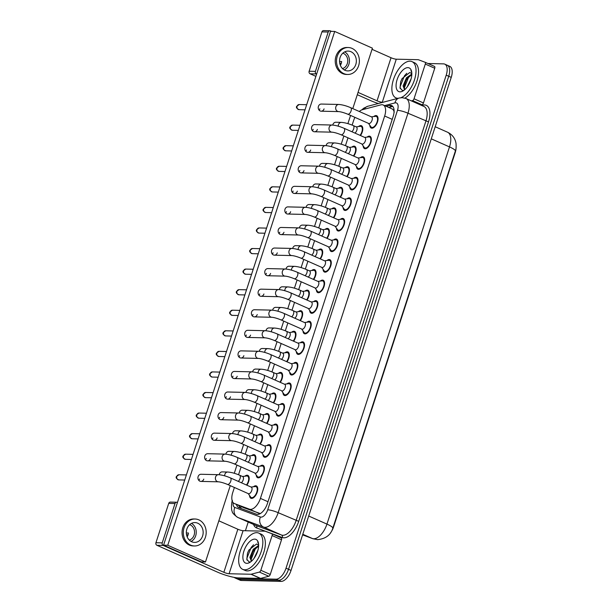 <?xml version="1.0" encoding="UTF-8"?>
<svg xmlns="http://www.w3.org/2000/svg" width="612" height="612" viewBox="0 0 612 612"><rect width="100%" height="100%" fill="white"/><g stroke="black" fill="none" stroke-linecap="round" stroke-linejoin="round"><path stroke-width="0.92" d="M358.471 126.562A6.74 3.358 113.9 0 1 360.751 125.582A6.74 3.358 113.9 0 1 361.424 125.728A6.74 3.358 113.9 0 1 360.468 135.543M351.785 147.125A6.74 3.358 113.9 0 1 354.065 146.146A6.74 3.358 113.9 0 1 354.746 146.299A6.74 3.358 113.9 0 1 353.782 156.106M345.107 167.696A6.74 3.358 113.9 0 1 347.379 166.716A6.74 3.358 113.9 0 1 348.06 166.862A6.74 3.358 113.9 0 1 347.103 176.677M338.421 188.259A6.74 3.358 113.9 0 1 340.7 187.287A6.74 3.358 113.9 0 1 341.381 187.433A6.74 3.358 113.9 0 1 340.417 197.248M331.742 208.83A6.74 3.358 113.9 0 1 334.014 207.85A6.74 3.358 113.9 0 1 334.695 207.996A6.74 3.358 113.9 0 1 333.739 217.811M325.056 229.393A6.74 3.358 113.9 0 1 327.336 228.421A6.74 3.358 113.9 0 1 328.017 228.567A6.74 3.358 113.9 0 1 327.053 238.382M318.378 249.964A6.74 3.358 113.9 0 1 320.65 248.985A6.74 3.358 113.9 0 1 321.331 249.138A6.74 3.358 113.9 0 1 320.367 258.945M311.692 270.535A6.74 3.358 113.9 0 1 313.971 269.555A6.74 3.358 113.9 0 1 314.644 269.701A6.74 3.358 113.9 0 1 313.688 279.516M305.005 291.098A6.74 3.358 113.9 0 1 307.285 290.119A6.74 3.358 113.9 0 1 307.966 290.272A6.74 3.358 113.9 0 1 307.002 300.079M298.327 311.669A6.74 3.358 113.9 0 1 300.599 310.689A6.74 3.358 113.9 0 1 301.28 310.835A6.74 3.358 113.9 0 1 300.324 320.65M291.641 332.232A6.74 3.358 113.9 0 1 293.921 331.253A6.74 3.358 113.9 0 1 294.602 331.406A6.74 3.358 113.9 0 1 293.638 341.221M284.962 352.803A6.74 3.358 113.9 0 1 287.235 351.823A6.74 3.358 113.9 0 1 287.915 351.969A6.74 3.358 113.9 0 1 286.959 361.784M278.276 373.366A6.74 3.358 113.9 0 1 280.556 372.394A6.74 3.358 113.9 0 1 281.237 372.54A6.74 3.358 113.9 0 1 280.273 382.355M271.598 393.937A6.74 3.358 113.9 0 1 273.87 392.958A6.74 3.358 113.9 0 1 274.551 393.111A6.74 3.358 113.9 0 1 273.587 402.918M264.912 414.508A6.74 3.358 113.9 0 1 267.192 413.528A6.74 3.358 113.9 0 1 267.865 413.674A6.74 3.358 113.9 0 1 266.909 423.489M258.226 435.071A6.74 3.358 113.9 0 1 260.505 434.092A6.74 3.358 113.9 0 1 261.186 434.245A6.74 3.358 113.9 0 1 260.222 444.052M251.547 455.642A6.74 3.358 113.9 0 1 253.819 454.662A6.74 3.358 113.9 0 1 254.5 454.808A6.74 3.358 113.9 0 1 253.544 464.623M244.861 476.205A6.74 3.358 113.9 0 1 247.141 475.226A6.74 3.358 113.9 0 1 247.822 475.379A6.74 3.358 113.9 0 1 246.858 485.186M373.718 116.555A6.74 3.358 113.9 0 1 375.99 115.576A6.74 3.358 113.9 0 1 376.671 115.722A6.74 3.358 113.9 0 1 377.275 122.614A6.74 3.358 113.9 0 1 371.889 128.199A6.74 3.358 113.9 0 1 371.209 128.046A6.74 3.358 113.9 0 1 369.839 125.299M367.032 137.119A6.74 3.358 113.9 0 1 369.311 136.139A6.74 3.358 113.9 0 1 369.985 136.292A6.74 3.358 113.9 0 1 370.589 143.177A6.74 3.358 113.9 0 1 365.203 148.762A6.74 3.358 113.9 0 1 364.53 148.617A6.74 3.358 113.9 0 1 363.153 145.87M360.346 157.689A6.74 3.358 113.9 0 1 362.625 156.71A6.74 3.358 113.9 0 1 363.306 156.856A6.74 3.358 113.9 0 1 363.911 163.748A6.74 3.358 113.9 0 1 358.525 169.333A6.74 3.358 113.9 0 1 357.844 169.187A6.74 3.358 113.9 0 1 356.475 166.433M353.667 178.253A6.74 3.358 113.9 0 1 355.939 177.273A6.74 3.358 113.9 0 1 356.62 177.426A6.74 3.358 113.9 0 1 357.224 184.311A6.74 3.358 113.9 0 1 351.839 189.904A6.74 3.358 113.9 0 1 351.158 189.751A6.74 3.358 113.9 0 1 349.789 187.004M346.981 198.823A6.74 3.358 113.9 0 1 349.261 197.844A6.74 3.358 113.9 0 1 349.942 197.99A6.74 3.358 113.9 0 1 350.546 204.882A6.74 3.358 113.9 0 1 345.16 210.467A6.74 3.358 113.9 0 1 344.48 210.321A6.74 3.358 113.9 0 1 343.11 207.575M340.303 219.387A6.74 3.358 113.9 0 1 342.575 218.415A6.74 3.358 113.9 0 1 343.255 218.56A6.74 3.358 113.9 0 1 343.86 225.453A6.74 3.358 113.9 0 1 338.474 231.038A6.74 3.358 113.9 0 1 337.793 230.885A6.74 3.358 113.9 0 1 336.424 228.138M333.617 239.958A6.74 3.358 113.9 0 1 335.896 238.978A6.74 3.358 113.9 0 1 336.577 239.131A6.74 3.358 113.9 0 1 337.181 246.016A6.74 3.358 113.9 0 1 331.796 251.601A6.74 3.358 113.9 0 1 331.115 251.456A6.74 3.358 113.9 0 1 329.738 248.709M326.938 260.528A6.74 3.358 113.9 0 1 329.21 259.549A6.74 3.358 113.9 0 1 329.891 259.695A6.74 3.358 113.9 0 1 330.495 266.587A6.74 3.358 113.9 0 1 325.11 272.172A6.74 3.358 113.9 0 1 324.429 272.019A6.74 3.358 113.9 0 1 323.06 269.272M320.252 281.092A6.74 3.358 113.9 0 1 322.532 280.112A6.74 3.358 113.9 0 1 323.205 280.265A6.74 3.358 113.9 0 1 323.809 287.15A6.74 3.358 113.9 0 1 318.424 292.735A6.74 3.358 113.9 0 1 317.75 292.59A6.74 3.358 113.9 0 1 316.373 289.843M313.566 301.662A6.74 3.358 113.9 0 1 315.846 300.683A6.74 3.358 113.9 0 1 316.526 300.829A6.74 3.358 113.9 0 1 317.131 307.721A6.74 3.358 113.9 0 1 311.745 313.306A6.74 3.358 113.9 0 1 311.064 313.16A6.74 3.358 113.9 0 1 309.695 310.406M306.887 322.226A6.74 3.358 113.9 0 1 309.159 321.246A6.74 3.358 113.9 0 1 309.84 321.399A6.74 3.358 113.9 0 1 310.445 328.284A6.74 3.358 113.9 0 1 305.059 333.869A6.74 3.358 113.9 0 1 304.378 333.724A6.74 3.358 113.9 0 1 303.009 330.977M300.201 342.797A6.74 3.358 113.9 0 1 302.481 341.817A6.74 3.358 113.9 0 1 303.162 341.963A6.74 3.358 113.9 0 1 303.766 348.855A6.74 3.358 113.9 0 1 298.381 354.44A6.74 3.358 113.9 0 1 297.7 354.294A6.74 3.358 113.9 0 1 296.33 351.548M293.523 363.36A6.74 3.358 113.9 0 1 295.795 362.388A6.74 3.358 113.9 0 1 296.476 362.534A6.74 3.358 113.9 0 1 297.08 369.418A6.74 3.358 113.9 0 1 291.695 375.011A6.74 3.358 113.9 0 1 291.014 374.858A6.74 3.358 113.9 0 1 289.644 372.111M286.837 383.931A6.74 3.358 113.9 0 1 289.116 382.951A6.74 3.358 113.9 0 1 289.797 383.097A6.74 3.358 113.9 0 1 290.402 389.989A6.74 3.358 113.9 0 1 285.016 395.574A6.74 3.358 113.9 0 1 284.335 395.428A6.74 3.358 113.9 0 1 282.958 392.682M280.158 404.501A6.74 3.358 113.9 0 1 282.43 403.522A6.74 3.358 113.9 0 1 283.111 403.668A6.74 3.358 113.9 0 1 283.716 410.56A6.74 3.358 113.9 0 1 278.33 416.145A6.74 3.358 113.9 0 1 277.649 415.992A6.74 3.358 113.9 0 1 276.28 413.245M273.472 425.065A6.74 3.358 113.9 0 1 275.752 424.085A6.74 3.358 113.9 0 1 276.433 424.238A6.74 3.358 113.9 0 1 277.029 431.123A6.74 3.358 113.9 0 1 271.651 436.708A6.74 3.358 113.9 0 1 270.971 436.563A6.74 3.358 113.9 0 1 269.594 433.816M266.786 445.635A6.74 3.358 113.9 0 1 269.066 444.656A6.74 3.358 113.9 0 1 269.747 444.802A6.74 3.358 113.9 0 1 270.351 451.694A6.74 3.358 113.9 0 1 264.965 457.279A6.74 3.358 113.9 0 1 264.285 457.133A6.74 3.358 113.9 0 1 262.915 454.379M260.108 466.199A6.74 3.358 113.9 0 1 262.387 465.219A6.74 3.358 113.9 0 1 263.061 465.372A6.74 3.358 113.9 0 1 263.665 472.257A6.74 3.358 113.9 0 1 258.279 477.842A6.74 3.358 113.9 0 1 257.606 477.697A6.74 3.358 113.9 0 1 256.229 474.95M253.422 486.769A6.74 3.358 113.9 0 1 255.701 485.79A6.74 3.358 113.9 0 1 256.382 485.936A6.74 3.358 113.9 0 1 256.986 492.828A6.74 3.358 113.9 0 1 251.601 498.413A6.74 3.358 113.9 0 1 250.92 498.267A6.74 3.358 113.9 0 1 249.551 495.521M234.396 487.473L232.774 492.469A11.896 5.929 -66.1 0 0 234.243 503.492L243.997 507.807L260.322 513.575M234.243 503.492A11.896 5.929 -66.1 0 0 234.411 503.554L249.467 509.184A11.896 5.929 -66.1 0 0 250.507 509.375A11.896 5.929 -66.1 0 0 260.414 498.39L384.657 116.005A11.896 5.929 -66.1 0 0 383.188 104.981A11.896 5.929 -66.1 0 0 380.84 104.866L362.373 109.716A11.896 5.929 -66.1 0 0 359.275 111.483M394.227 112.256L393.623 110.336L392.514 109.112L383.188 104.981M330.541 532.815A10.71 5.34 -66.1 0 0 333.609 526.856L455.198 152.625A10.71 5.34 -66.1 0 0 456.062 147.951M354.922 117.366A11.896 5.929 -66.1 0 0 353.614 120.564L352.137 125.108M348.006 137.83L345.459 145.671M341.32 158.393L338.773 166.242M334.642 178.964L332.094 186.805M327.955 199.527L325.408 207.376M321.277 220.098L318.73 227.947M314.591 240.669L312.043 248.51M307.913 261.232L305.357 269.081M301.226 281.803L298.679 289.644M294.54 302.366L291.993 310.215M287.862 322.937L285.314 330.778M281.176 343.5L278.628 351.349M274.497 364.071L271.95 371.92M267.811 384.642L265.264 392.483M261.133 405.205L258.578 413.054M254.447 425.776L251.899 433.617M247.768 446.339L245.213 454.188M241.082 466.91L238.535 474.751M302.603 534.857L312.35 538.499A15.858 7.91 -66.1 0 0 313.734 538.759A15.858 7.91 -66.1 0 0 326.946 524.101A13.877 2.44 18 0 1 332.806 528.225L455.366 151.026A13.877 2.44 -162 0 0 449.499 146.911A15.858 7.91 -66.1 0 0 447.54 132.215C452.283 134.541 455.099 138.236 456.001 143.285C456.307 146.895 456.093 149.473 455.366 151.026L455.366 151.026M446.064 64.987A11.896 5.929 113.9 0 1 447.257 65.247A11.896 5.929 113.9 0 1 448.726 76.27L288.535 569.298A11.896 5.929 113.9 0 1 278.628 580.283L238.818 579.357A11.896 5.929 113.9 0 1 237.617 579.097A11.896 5.929 113.9 0 0 238.818 579.357L278.628 580.283A11.896 5.929 113.9 0 0 288.535 569.298L448.726 76.27A11.896 5.929 113.9 0 0 447.257 65.247L449.774 66.356A11.896 5.929 113.9 0 1 451.243 77.38L291.044 570.407A11.896 5.929 113.9 0 1 281.145 581.4L241.327 580.474A11.896 5.929 113.9 0 1 240.133 580.214L235.1 577.98A11.896 5.929 113.9 0 1 234.235 577.399M236.454 504.472A11.896 5.929 -66.1 0 0 238.634 507.555A11.896 5.929 -66.1 0 0 238.802 507.623L256.497 514.233A11.896 5.929 -66.1 0 0 257.537 514.432A11.896 5.929 -66.1 0 0 267.436 503.439L393.133 116.594A11.896 5.929 -66.1 0 0 391.665 105.57A11.896 5.929 -66.1 0 0 389.316 105.455L386.134 106.289M427.933 63.51L443.547 63.87A11.896 5.929 113.9 0 1 444.748 64.13A11.896 5.929 113.9 0 1 446.217 75.154L286.018 568.181A11.896 5.929 113.9 0 1 276.111 579.174L236.301 578.248A11.896 5.929 113.9 0 1 235.1 577.98M245.404 530.734L248.22 522.067M388.651 107.406L391.833 106.565A11.896 5.929 113.9 0 1 392.789 106.427L388.811 107.475M240.462 508.243A11.896 5.929 113.9 0 1 238.971 505.581M248.197 493.586L250.56 496.967A5.952 2.968 -66.1 0 0 251.241 497.541A5.952 2.968 -66.1 0 0 251.838 497.671A5.952 2.968 -66.1 0 0 256.589 492.744A5.952 2.968 -66.1 0 0 256.061 486.662A5.952 2.968 -66.1 0 0 255.456 486.532A5.952 2.968 -66.1 0 0 255.181 486.548L251.088 487.06M248.793 493.769A3.573 1.782 -66.1 0 0 251.647 490.816A3.573 1.782 -66.1 0 0 251.325 487.167L230.326 477.865A3.573 1.782 -66.1 0 1 230.831 480.963A3.573 1.782 -66.1 0 1 227.802 484.474A3.573 1.782 -66.1 0 1 227.435 484.39L248.434 493.693A3.573 1.782 -66.1 0 0 248.793 493.769M246.46 485.01A5.952 2.968 -66.1 0 0 247.5 476.105A5.952 2.968 -66.1 0 0 246.896 475.975A5.952 2.968 -66.1 0 0 246.621 475.983L242.528 476.503M241.365 482.753A3.573 1.782 -66.1 0 0 243.362 479.349A3.573 1.782 -66.1 0 0 242.765 476.61L239.621 475.218A3.573 1.782 -66.1 0 1 240.126 478.309A3.573 1.782 -66.1 0 1 238.221 481.361M254.875 473.022L257.247 476.396A5.952 2.968 -66.1 0 0 257.927 476.97A5.952 2.968 -66.1 0 0 258.524 477.1A5.952 2.968 -66.1 0 0 263.275 472.173A5.952 2.968 -66.1 0 0 262.739 466.099A5.952 2.968 -66.1 0 0 262.143 465.962A5.952 2.968 -66.1 0 0 261.86 465.977L257.767 466.497M255.479 473.206A3.573 1.782 -66.1 0 0 258.325 470.246A3.573 1.782 -66.1 0 0 258.004 466.596L237.012 457.302A3.573 1.782 -66.1 0 1 237.517 460.392A3.573 1.782 -66.1 0 1 234.48 463.904A3.573 1.782 -66.1 0 1 234.121 463.827L255.112 473.13A3.573 1.782 -66.1 0 0 255.479 473.206M261.561 452.452L263.925 455.833A5.952 2.968 -66.1 0 0 264.606 456.407A5.952 2.968 -66.1 0 0 265.203 456.537A5.952 2.968 -66.1 0 0 269.961 451.61A5.952 2.968 -66.1 0 0 269.425 445.528A5.952 2.968 -66.1 0 0 268.829 445.398A5.952 2.968 -66.1 0 0 268.546 445.414L264.453 445.926M262.158 452.635A3.573 1.782 -66.1 0 0 265.011 449.682A3.573 1.782 -66.1 0 0 264.69 446.033L243.698 436.731A3.573 1.782 -66.1 0 1 244.203 439.829A3.573 1.782 -66.1 0 1 241.166 443.333A3.573 1.782 -66.1 0 1 240.807 443.256L261.798 452.559A3.573 1.782 -66.1 0 0 262.158 452.635M268.24 431.888L270.611 435.262A5.952 2.968 -66.1 0 0 271.292 435.836A5.952 2.968 -66.1 0 0 271.889 435.966A5.952 2.968 -66.1 0 0 276.639 431.039A5.952 2.968 -66.1 0 0 276.111 424.957A5.952 2.968 -66.1 0 0 275.507 424.827A5.952 2.968 -66.1 0 0 275.224 424.843L271.131 425.363M268.844 432.072A3.573 1.782 -66.1 0 0 271.69 429.111A3.573 1.782 -66.1 0 0 271.376 425.462L250.377 416.168A3.573 1.782 -66.1 0 1 250.882 419.258A3.573 1.782 -66.1 0 1 247.845 422.77A3.573 1.782 -66.1 0 1 247.485 422.693L268.484 431.988A3.573 1.782 -66.1 0 0 268.844 432.072M274.926 411.318L277.297 414.691A5.952 2.968 -66.1 0 0 277.97 415.273A5.952 2.968 -66.1 0 0 278.575 415.403A5.952 2.968 -66.1 0 0 283.325 410.468A5.952 2.968 -66.1 0 0 282.79 404.394A5.952 2.968 -66.1 0 0 282.193 404.264A5.952 2.968 -66.1 0 0 281.91 404.28L277.817 404.792M275.522 411.501A3.573 1.782 -66.1 0 0 278.376 408.548A3.573 1.782 -66.1 0 0 278.055 404.899L257.063 395.597A3.573 1.782 -66.1 0 1 257.568 398.695A3.573 1.782 -66.1 0 1 254.531 402.199A3.573 1.782 -66.1 0 1 254.171 402.122L275.163 411.425A3.573 1.782 -66.1 0 0 275.522 411.501M253.146 464.447A5.952 2.968 -66.1 0 0 254.179 455.535A5.952 2.968 -66.1 0 0 253.582 455.404A5.952 2.968 -66.1 0 0 253.299 455.42L249.206 455.932M248.044 462.19A3.573 1.782 -66.1 0 0 250.04 458.786A3.573 1.782 -66.1 0 0 249.444 456.039L246.307 454.647A3.573 1.782 -66.1 0 1 246.804 457.745A3.573 1.782 -66.1 0 1 244.899 460.798M259.825 443.876A5.952 2.968 -66.1 0 0 260.865 434.964A5.952 2.968 -66.1 0 0 260.261 434.834A5.952 2.968 -66.1 0 0 259.985 434.849L255.893 435.369M254.73 441.619A3.573 1.782 -66.1 0 0 256.726 438.215A3.573 1.782 -66.1 0 0 256.13 435.469L252.986 434.076A3.573 1.782 -66.1 0 1 253.49 437.175A3.573 1.782 -66.1 0 1 251.586 440.227M266.511 423.313A5.952 2.968 -66.1 0 0 267.543 414.401A5.952 2.968 -66.1 0 0 266.947 414.27A5.952 2.968 -66.1 0 0 266.664 414.286L262.571 414.798M261.408 421.048A3.573 1.782 -66.1 0 0 263.405 417.652A3.573 1.782 -66.1 0 0 262.808 414.905L259.672 413.513A3.573 1.782 -66.1 0 1 260.177 416.611A3.573 1.782 -66.1 0 1 258.264 419.656M256.788 532.669A19.829 9.884 113.9 0 1 258.784 533.106A19.829 9.884 113.9 0 1 260.559 553.37A19.829 9.884 113.9 0 1 244.723 569.795A19.829 9.884 113.9 0 1 242.719 569.367A19.829 9.884 113.9 0 1 240.944 549.102A19.829 9.884 113.9 0 1 256.788 532.669M258.784 533.106L261.301 534.222A19.829 9.884 113.9 0 1 263.076 554.487A19.829 9.884 113.9 0 1 247.233 570.912A19.829 9.884 113.9 0 1 245.236 570.476L242.719 569.367M258.608 546.202L254.271 549.714L252.833 551.925L250.882 557.815L251.532 561.166M258.639 545.499L253.276 549.27L249.88 557.371L251.379 561.303M257.935 550.226L253.942 558.511M246.82 563.338A12.928 6.449 113.9 0 1 243.92 551.075A12.928 6.449 113.9 0 1 254.684 539.134A12.928 6.449 113.9 0 1 258.425 543.066A12.928 6.449 113.9 0 1 249.857 562.405A12.928 6.449 113.9 0 1 246.82 563.338M258.639 545.43A8.966 4.468 113.9 0 0 258.05 544.757L256.543 544.014L248.855 550.119L247.508 553.164L246.812 559.36L249.229 562.053L250.69 561.816M258.532 543.708L257.706 541.98L258.562 543.976M257.078 546.998L255.181 549.186L250.966 559.835M253.559 544.787L251.195 547.419L246.973 558.067L247.041 560.171M252.855 551.871L251.494 554.939M248.877 550.081L247.485 553.21M398.137 98.302A19.829 9.884 113.9 0 1 397.922 98.302A19.829 9.884 113.9 0 1 395.918 97.866A19.829 9.884 113.9 0 1 394.143 77.609A19.829 9.884 113.9 0 1 409.979 61.177A19.829 9.884 113.9 0 1 411.983 61.613A19.829 9.884 113.9 0 1 414.607 79.422A19.829 9.884 113.9 0 1 400.875 97.721M411.983 61.613L414.492 62.73A19.829 9.884 113.9 0 1 417.461 79.361A19.829 9.884 113.9 0 1 404.892 98.104M411.807 74.702L407.47 78.221L406.024 80.432L404.073 86.323L404.731 89.673M411.83 74.006L406.467 77.778L403.078 85.879L404.578 89.811M411.126 78.734L407.141 87.019M400.019 91.846A12.928 6.449 113.9 0 1 397.119 79.583A12.928 6.449 113.9 0 1 407.883 67.634A12.928 6.449 113.9 0 1 411.624 71.573A12.928 6.449 113.9 0 1 403.056 90.913A12.928 6.449 113.9 0 1 400.019 91.846M411.83 73.937A8.966 4.468 113.9 0 0 411.249 73.264L409.734 72.522L402.053 78.627L400.699 81.664L400.011 87.868L402.428 90.561L403.889 90.324M411.731 72.216L410.897 70.479L411.761 72.484M410.269 75.505L408.38 77.693L404.157 88.342M406.758 73.295L404.387 75.919L400.172 86.575L400.233 88.679M406.054 80.379L404.693 83.446M402.076 78.588L400.684 81.717M272.111 535.561A1.981 0.987 -66.1 0 0 271.866 533.725L281.268 537.894A1.981 0.987 113.9 0 1 281.291 537.902A1.981 0.987 113.9 0 1 281.535 539.738L272.111 535.561L260.827 570.277L270.259 574.454A1.981 0.987 113.9 0 1 268.798 576.259L260.62 578.409A1.981 0.987 113.9 0 1 260.429 578.432L238.519 577.919A15.858 2.785 18 0 1 217.566 572.159L156.901 545.284A1.981 1.683 -88.7 0 1 155.938 542.729L162.226 542.882A1.981 1.683 91.3 0 0 163.19 545.43L223.847 572.304A3.963 0.696 -162 0 0 229.087 573.742L250.997 574.255A1.981 0.987 -66.1 0 0 251.188 574.232L259.366 572.082A1.981 0.987 -66.1 0 0 260.827 570.277M281.535 539.738L270.259 574.454M177.434 502.475L177.182 502.368A1.981 1.683 91.3 0 0 175.009 503.523L168.721 503.378L155.938 542.729M168.721 503.378A1.981 1.683 -88.7 0 1 170.343 502.092L176.623 502.238M175.009 503.523L162.226 542.882M218.844 520.82L237.846 529.242A3.963 0.696 -162 0 0 243.079 530.681L264.988 531.193A1.981 0.987 -66.1 0 1 265.164 531.224L271.835 533.718A1.981 0.987 -66.1 0 1 271.866 533.725L281.291 537.902M425.302 64.069A1.981 0.987 -66.1 0 0 425.057 62.233L434.459 66.402A1.981 0.987 113.9 0 1 434.489 66.41A1.981 0.987 113.9 0 1 434.734 68.246L425.302 64.069L414.026 98.784L423.458 102.961A1.981 0.987 113.9 0 1 421.997 104.767L420.811 105.08M434.734 68.246L423.458 102.961M378.293 103.512A15.858 2.785 18 0 1 370.757 100.666L357.293 94.699M315.891 76.355L310.1 73.792A1.981 1.683 -88.7 0 1 309.137 71.237L315.417 71.382A1.981 1.683 91.3 0 0 316.389 73.937L316.641 74.052M331.52 31.38L330.381 30.875A1.981 1.683 91.3 0 0 328.208 32.031L321.92 31.885L309.137 71.237M321.92 31.885A1.981 1.683 -88.7 0 1 323.541 30.6L329.822 30.745M328.208 32.031L315.417 71.382M358.043 92.389L377.046 100.812A3.963 0.696 -162 0 0 382.286 102.25L383.036 102.273M372.042 49.327L391.037 57.742A3.963 0.696 -162 0 0 396.278 59.188L418.187 59.693A1.981 0.987 -66.1 0 1 418.363 59.731L425.034 62.225A1.981 0.987 -66.1 0 1 425.057 62.233L434.489 66.41M411.386 100.904L412.564 100.59A1.981 0.987 -66.1 0 0 414.026 98.784M338.283 126.187A3.573 3.029 -88.7 0 1 338.474 124.695A3.573 3.029 -88.7 0 1 338.551 124.488A3.573 3.029 -88.7 0 1 341.389 122.377L335.835 122.247A3.573 3.029 91.3 0 0 332.92 124.565A3.573 3.029 91.3 0 0 332.798 125.07M331.597 146.758A3.573 3.029 -88.7 0 1 331.796 145.258A3.573 3.029 -88.7 0 1 331.865 145.052A3.573 3.029 -88.7 0 1 334.703 142.948L329.157 142.818A3.573 3.029 91.3 0 0 326.242 145.136A3.573 3.029 91.3 0 0 326.112 145.633M324.918 167.321A3.573 3.029 -88.7 0 1 325.11 165.829A3.573 3.029 -88.7 0 1 325.186 165.623A3.573 3.029 -88.7 0 1 328.024 163.511L322.47 163.381A3.573 3.029 91.3 0 0 319.556 165.699A3.573 3.029 91.3 0 0 319.433 166.204M318.232 187.892A3.573 3.029 -88.7 0 1 318.431 186.4A3.573 3.029 -88.7 0 1 318.5 186.186A3.573 3.029 -88.7 0 1 321.338 184.082L315.784 183.952A3.573 3.029 91.3 0 0 312.877 186.27A3.573 3.029 91.3 0 0 312.747 186.775M311.554 208.455A3.573 3.029 -88.7 0 1 311.745 206.963A3.573 3.029 -88.7 0 1 311.822 206.757A3.573 3.029 -88.7 0 1 314.66 204.653L309.106 204.523A3.573 3.029 91.3 0 0 306.191 206.833A3.573 3.029 91.3 0 0 306.061 207.338M304.868 229.026A3.573 3.029 -88.7 0 1 305.067 227.534A3.573 3.029 -88.7 0 1 305.136 227.327A3.573 3.029 -88.7 0 1 307.974 225.216L302.42 225.086A3.573 3.029 91.3 0 0 299.513 227.404A3.573 3.029 91.3 0 0 299.383 227.909M319.089 110.152A3.573 3.029 91.3 0 0 319.877 108.783M347.731 114.176A3.573 1.782 -66.1 0 0 348.09 114.253A3.573 1.782 -66.1 0 0 351.127 110.749A3.573 1.782 -66.1 0 0 350.622 107.651L371.614 116.953A3.573 1.782 -66.1 0 1 371.935 120.602A3.573 1.782 -66.1 0 1 369.082 123.555A3.573 1.782 -66.1 0 1 368.722 123.479L347.731 114.176C343.89 112.631 340.853 111.774 338.612 111.598A3.573 3.029 -88.7 0 1 335.866 106.779A3.573 3.029 -88.7 0 1 335.942 106.572A3.573 3.029 -88.7 0 1 338.78 104.461L321.323 104.055A3.573 3.029 91.3 0 0 318.416 106.373A3.573 3.029 91.3 0 0 321.162 111.193A3.573 3.029 91.3 0 0 324.069 108.875M312.403 130.723A3.573 3.029 91.3 0 0 313.199 129.346M341.045 134.747A3.573 1.782 -66.1 0 0 341.404 134.824A3.573 1.782 -66.1 0 0 344.441 131.312A3.573 1.782 -66.1 0 0 343.936 128.222L364.928 137.516A3.573 1.782 -66.1 0 1 365.249 141.165A3.573 1.782 -66.1 0 1 362.403 144.126A3.573 1.782 -66.1 0 1 362.044 144.042L341.045 134.747C337.212 133.202 334.175 132.337 331.933 132.169A3.573 3.029 -88.7 0 1 329.187 127.35A3.573 3.029 -88.7 0 1 329.256 127.135A3.573 3.029 -88.7 0 1 332.094 125.032L314.644 124.626A3.573 3.029 91.3 0 0 311.73 126.936A3.573 3.029 91.3 0 0 314.476 131.764A3.573 3.029 91.3 0 0 317.391 129.446M305.725 151.286A3.573 3.029 91.3 0 0 306.513 149.917M334.366 155.31A3.573 1.782 -66.1 0 0 334.726 155.387A3.573 1.782 -66.1 0 0 337.755 151.883A3.573 1.782 -66.1 0 0 337.25 148.785L358.25 158.087A3.573 1.782 -66.1 0 1 358.571 161.736A3.573 1.782 -66.1 0 1 355.717 164.689A3.573 1.782 -66.1 0 1 355.358 164.613L334.366 155.31C330.526 153.765 327.489 152.908 325.247 152.732A3.573 3.029 -88.7 0 1 322.501 147.913A3.573 3.029 -88.7 0 1 322.578 147.706A3.573 3.029 -88.7 0 1 325.416 145.602L307.958 145.189A3.573 3.029 91.3 0 0 305.051 147.507A3.573 3.029 91.3 0 0 307.79 152.327A3.573 3.029 91.3 0 0 310.705 150.017M299.038 171.857A3.573 3.029 91.3 0 0 299.834 170.48M327.68 175.881A3.573 1.782 -66.1 0 0 328.04 175.958A3.573 1.782 -66.1 0 0 331.077 172.454A3.573 1.782 -66.1 0 0 330.572 169.356L351.563 178.658A3.573 1.782 -66.1 0 1 351.885 182.3A3.573 1.782 -66.1 0 1 349.031 185.26A3.573 1.782 -66.1 0 1 348.672 185.184L327.68 175.881C323.847 174.336 320.803 173.471 318.569 173.303A3.573 3.029 -88.7 0 1 315.823 168.484A3.573 3.029 -88.7 0 1 315.891 168.277A3.573 3.029 -88.7 0 1 318.73 166.166L301.28 165.76A3.573 3.029 91.3 0 0 298.365 168.078A3.573 3.029 91.3 0 0 301.112 172.898A3.573 3.029 91.3 0 0 304.026 170.58M292.352 192.42A3.573 3.029 91.3 0 0 293.148 191.051M320.994 196.444A3.573 1.782 -66.1 0 0 321.354 196.528A3.573 1.782 -66.1 0 0 324.391 193.017A3.573 1.782 -66.1 0 0 323.886 189.919L344.885 199.221A3.573 1.782 -66.1 0 1 345.206 202.87A3.573 1.782 -66.1 0 1 342.353 205.823A3.573 1.782 -66.1 0 1 341.993 205.747L320.994 196.444C317.161 194.899 314.124 194.042 311.883 193.866A3.573 3.029 -88.7 0 1 309.137 189.047A3.573 3.029 -88.7 0 1 309.213 188.84A3.573 3.029 -88.7 0 1 312.051 186.737L294.594 186.331A3.573 3.029 91.3 0 0 291.679 188.641A3.573 3.029 91.3 0 0 294.426 193.461A3.573 3.029 91.3 0 0 297.34 191.151M285.674 212.991A3.573 3.029 91.3 0 0 286.47 211.622M314.316 217.015A3.573 1.782 -66.1 0 0 314.675 217.092A3.573 1.782 -66.1 0 0 317.712 213.588A3.573 1.782 -66.1 0 0 317.207 210.49L338.199 219.792A3.573 1.782 -66.1 0 1 338.52 223.434A3.573 1.782 -66.1 0 1 335.667 226.394A3.573 1.782 -66.1 0 1 335.307 226.318L314.316 217.015C310.475 215.47 307.438 214.613 305.197 214.437A3.573 3.029 -88.7 0 1 302.458 209.618A3.573 3.029 -88.7 0 1 302.527 209.411A3.573 3.029 -88.7 0 1 305.365 207.3L287.908 206.894A3.573 3.029 91.3 0 0 285.001 209.212A3.573 3.029 91.3 0 0 287.747 214.032A3.573 3.029 91.3 0 0 290.654 211.714M298.182 249.597A3.573 3.029 -88.7 0 1 298.381 248.097A3.573 3.029 -88.7 0 1 298.457 247.891A3.573 3.029 -88.7 0 1 301.295 245.787L295.741 245.657A3.573 3.029 91.3 0 0 292.827 247.967A3.573 3.029 91.3 0 0 292.697 248.472M291.503 270.16A3.573 3.029 -88.7 0 1 291.695 268.668A3.573 3.029 -88.7 0 1 291.771 268.461A3.573 3.029 -88.7 0 1 294.609 266.35L289.055 266.22A3.573 3.029 91.3 0 0 286.148 268.538A3.573 3.029 91.3 0 0 286.018 269.043M284.817 290.731A3.573 3.029 -88.7 0 1 285.016 289.231A3.573 3.029 -88.7 0 1 285.085 289.025A3.573 3.029 -88.7 0 1 287.923 286.921L282.377 286.791A3.573 3.029 91.3 0 0 279.462 289.101A3.573 3.029 91.3 0 0 279.332 289.606M278.139 311.294A3.573 3.029 -88.7 0 1 278.33 309.802A3.573 3.029 -88.7 0 1 278.406 309.596A3.573 3.029 -88.7 0 1 281.245 307.484L275.691 307.354A3.573 3.029 91.3 0 0 272.776 309.672A3.573 3.029 91.3 0 0 272.654 310.177M271.453 331.865A3.573 3.029 -88.7 0 1 271.651 330.373A3.573 3.029 -88.7 0 1 271.72 330.159A3.573 3.029 -88.7 0 1 274.558 328.055L269.005 327.925A3.573 3.029 91.3 0 0 266.098 330.243A3.573 3.029 91.3 0 0 265.968 330.748M278.988 233.555A3.573 3.029 91.3 0 0 279.783 232.185M307.629 237.578A3.573 1.782 -66.1 0 0 307.989 237.663A3.573 1.782 -66.1 0 0 311.026 234.151A3.573 1.782 -66.1 0 0 310.521 231.053L331.52 240.355A3.573 1.782 -66.1 0 1 331.834 244.004A3.573 1.782 -66.1 0 1 328.988 246.965A3.573 1.782 -66.1 0 1 328.629 246.881L307.629 237.578C303.797 236.033 300.76 235.176 298.518 235.008A3.573 3.029 -88.7 0 1 295.772 230.181A3.573 3.029 -88.7 0 1 295.848 229.974A3.573 3.029 -88.7 0 1 298.687 227.871L281.229 227.465A3.573 3.029 91.3 0 0 278.315 229.775A3.573 3.029 91.3 0 0 281.061 234.595A3.573 3.029 91.3 0 0 283.976 232.285M272.309 254.125A3.573 3.029 91.3 0 0 273.097 252.756M300.951 258.149A3.573 1.782 -66.1 0 0 301.311 258.226A3.573 1.782 -66.1 0 0 304.348 254.722A3.573 1.782 -66.1 0 0 303.843 251.624L324.834 260.926A3.573 1.782 -66.1 0 1 325.156 264.575A3.573 1.782 -66.1 0 1 322.302 267.528A3.573 1.782 -66.1 0 1 321.943 267.452L300.951 258.149C297.111 256.604 294.074 255.747 291.832 255.571A3.573 3.029 -88.7 0 1 289.086 250.752A3.573 3.029 -88.7 0 1 289.162 250.545A3.573 3.029 -88.7 0 1 292 248.434L274.543 248.028A3.573 3.029 91.3 0 0 271.636 250.346A3.573 3.029 91.3 0 0 274.383 255.166A3.573 3.029 91.3 0 0 277.29 252.848M265.623 274.696A3.573 3.029 91.3 0 0 266.419 273.319M294.265 278.72A3.573 1.782 -66.1 0 0 294.624 278.797A3.573 1.782 -66.1 0 0 297.662 275.285A3.573 1.782 -66.1 0 0 297.157 272.195L318.156 281.489A3.573 1.782 -66.1 0 1 318.47 285.138A3.573 1.782 -66.1 0 1 315.624 288.099A3.573 1.782 -66.1 0 1 315.264 288.015L294.265 278.72C290.432 277.175 287.395 276.31 285.154 276.142A3.573 3.029 -88.7 0 1 282.407 271.323A3.573 3.029 -88.7 0 1 282.476 271.108A3.573 3.029 -88.7 0 1 285.314 269.005L267.865 268.599A3.573 3.029 91.3 0 0 264.95 270.909A3.573 3.029 91.3 0 0 267.696 275.737A3.573 3.029 91.3 0 0 270.611 273.419M258.945 295.259A3.573 3.029 91.3 0 0 259.733 293.89M287.586 299.283A3.573 1.782 -66.1 0 0 287.946 299.36A3.573 1.782 -66.1 0 0 290.975 295.856A3.573 1.782 -66.1 0 0 290.478 292.758L311.47 302.06A3.573 1.782 -66.1 0 1 311.791 305.709A3.573 1.782 -66.1 0 1 308.938 308.662A3.573 1.782 -66.1 0 1 308.578 308.586L287.586 299.283C283.746 297.738 280.709 296.881 278.468 296.705A3.573 3.029 -88.7 0 1 275.721 291.886A3.573 3.029 -88.7 0 1 275.798 291.679A3.573 3.029 -88.7 0 1 278.636 289.575L261.179 289.162A3.573 3.029 91.3 0 0 258.272 291.48A3.573 3.029 91.3 0 0 261.01 296.3A3.573 3.029 91.3 0 0 263.925 293.99M252.259 315.83A3.573 3.029 91.3 0 0 253.054 314.453M280.9 319.854A3.573 1.782 -66.1 0 0 281.26 319.931A3.573 1.782 -66.1 0 0 284.297 316.427A3.573 1.782 -66.1 0 0 283.792 313.329L304.784 322.631A3.573 1.782 -66.1 0 1 305.105 326.272A3.573 1.782 -66.1 0 1 302.252 329.233A3.573 1.782 -66.1 0 1 301.892 329.157L280.9 319.854C277.068 318.309 274.023 317.444 271.789 317.276A3.573 3.029 -88.7 0 1 269.043 312.457A3.573 3.029 -88.7 0 1 269.112 312.25A3.573 3.029 -88.7 0 1 271.95 310.139L254.5 309.733A3.573 3.029 91.3 0 0 251.586 312.051A3.573 3.029 91.3 0 0 254.332 316.871A3.573 3.029 91.3 0 0 257.247 314.553M264.774 352.428A3.573 3.029 -88.7 0 1 264.965 350.936A3.573 3.029 -88.7 0 1 265.042 350.73A3.573 3.029 -88.7 0 1 267.88 348.618L262.326 348.496A3.573 3.029 91.3 0 0 259.412 350.806A3.573 3.029 91.3 0 0 259.281 351.311M258.088 372.999A3.573 3.029 -88.7 0 1 258.287 371.507A3.573 3.029 -88.7 0 1 258.356 371.3A3.573 3.029 -88.7 0 1 261.194 369.189L255.64 369.059A3.573 3.029 91.3 0 0 252.733 371.377A3.573 3.029 91.3 0 0 252.603 371.882M251.402 393.57A3.573 3.029 -88.7 0 1 251.601 392.07A3.573 3.029 -88.7 0 1 251.677 391.864A3.573 3.029 -88.7 0 1 254.516 389.76L248.962 389.63A3.573 3.029 91.3 0 0 246.047 391.94A3.573 3.029 91.3 0 0 245.917 392.445M245.573 336.393A3.573 3.029 91.3 0 0 246.368 335.024M274.214 340.417A3.573 1.782 -66.1 0 0 274.574 340.502A3.573 1.782 -66.1 0 0 277.611 336.99A3.573 1.782 -66.1 0 0 277.106 333.892L298.105 343.194A3.573 1.782 -66.1 0 1 298.427 346.843A3.573 1.782 -66.1 0 1 295.573 349.796A3.573 1.782 -66.1 0 1 295.214 349.72L274.214 340.417C270.382 338.872 267.345 338.015 265.103 337.839A3.573 3.029 -88.7 0 1 262.357 333.02A3.573 3.029 -88.7 0 1 262.433 332.813A3.573 3.029 -88.7 0 1 265.271 330.709L247.814 330.296A3.573 3.029 91.3 0 0 244.899 332.614A3.573 3.029 91.3 0 0 247.646 337.434A3.573 3.029 91.3 0 0 250.56 335.124M238.894 356.964A3.573 3.029 91.3 0 0 239.69 355.595M267.536 360.988A3.573 1.782 -66.1 0 0 267.895 361.065A3.573 1.782 -66.1 0 0 270.932 357.561A3.573 1.782 -66.1 0 0 270.428 354.463L291.419 363.765A3.573 1.782 -66.1 0 1 291.74 367.407A3.573 1.782 -66.1 0 1 288.887 370.367A3.573 1.782 -66.1 0 1 288.527 370.291L267.536 360.988C263.695 359.443 260.658 358.578 258.417 358.41A3.573 3.029 -88.7 0 1 255.678 353.591A3.573 3.029 -88.7 0 1 255.747 353.384A3.573 3.029 -88.7 0 1 258.585 351.273L241.128 350.867A3.573 3.029 91.3 0 0 238.221 353.185A3.573 3.029 91.3 0 0 240.967 358.005A3.573 3.029 91.3 0 0 243.874 355.687M244.723 414.133A3.573 3.029 -88.7 0 1 244.915 412.641A3.573 3.029 -88.7 0 1 244.991 412.434A3.573 3.029 -88.7 0 1 247.829 410.323L242.275 410.193A3.573 3.029 91.3 0 0 239.368 412.511A3.573 3.029 91.3 0 0 239.238 413.016M238.037 434.704A3.573 3.029 -88.7 0 1 238.236 433.204A3.573 3.029 -88.7 0 1 238.305 432.998A3.573 3.029 -88.7 0 1 241.143 430.894L235.597 430.764A3.573 3.029 91.3 0 0 232.682 433.074A3.573 3.029 91.3 0 0 232.552 433.579M231.359 455.267A3.573 3.029 -88.7 0 1 231.55 453.775A3.573 3.029 -88.7 0 1 231.627 453.568A3.573 3.029 -88.7 0 1 234.465 451.457L228.911 451.327A3.573 3.029 91.3 0 0 225.996 453.645A3.573 3.029 91.3 0 0 225.874 454.15M225.53 398.098A3.573 3.029 91.3 0 0 226.318 396.729M254.171 402.122C250.331 400.577 247.294 399.72 245.052 399.544A3.573 3.029 -88.7 0 1 242.306 394.725A3.573 3.029 -88.7 0 1 242.383 394.518A3.573 3.029 -88.7 0 1 245.221 392.407L227.763 392.001A3.573 3.029 91.3 0 0 224.856 394.319A3.573 3.029 91.3 0 0 227.603 399.139A3.573 3.029 91.3 0 0 230.51 396.821M218.844 418.669A3.573 3.029 91.3 0 0 219.639 417.292M247.485 422.693C243.653 421.14 240.615 420.283 238.374 420.115A3.573 3.029 -88.7 0 1 235.628 415.288A3.573 3.029 -88.7 0 1 235.704 415.081A3.573 3.029 -88.7 0 1 238.535 412.978L221.085 412.572A3.573 3.029 91.3 0 0 218.17 414.882A3.573 3.029 91.3 0 0 220.917 419.71A3.573 3.029 91.3 0 0 223.831 417.392M212.165 439.232A3.573 3.029 91.3 0 0 212.953 437.863M240.807 443.256C236.966 441.711 233.929 440.854 231.688 440.678A3.573 3.029 -88.7 0 1 228.942 435.859A3.573 3.029 -88.7 0 1 229.018 435.652A3.573 3.029 -88.7 0 1 231.856 433.541L214.399 433.135A3.573 3.029 91.3 0 0 211.492 435.453A3.573 3.029 91.3 0 0 214.238 440.273A3.573 3.029 91.3 0 0 217.145 437.963M205.479 459.803A3.573 3.029 91.3 0 0 206.275 458.426M234.121 463.827C230.288 462.282 227.251 461.417 225.009 461.249A3.573 3.029 -88.7 0 1 222.263 456.43A3.573 3.029 -88.7 0 1 222.332 456.223A3.573 3.029 -88.7 0 1 225.17 454.112L207.72 453.706A3.573 3.029 91.3 0 0 204.806 456.017A3.573 3.029 91.3 0 0 207.552 460.844A3.573 3.029 91.3 0 0 210.467 458.526M232.208 377.528A3.573 3.029 91.3 0 0 233.004 376.158M260.85 381.551A3.573 1.782 -66.1 0 0 261.209 381.636A3.573 1.782 -66.1 0 0 264.246 378.124A3.573 1.782 -66.1 0 0 263.741 375.026L284.741 384.328A3.573 1.782 -66.1 0 1 285.054 387.977A3.573 1.782 -66.1 0 1 282.209 390.938A3.573 1.782 -66.1 0 1 281.849 390.854L260.85 381.551C257.017 380.006 253.98 379.149 251.739 378.981A3.573 3.029 -88.7 0 1 248.992 374.154A3.573 3.029 -88.7 0 1 249.069 373.947A3.573 3.029 -88.7 0 1 251.907 371.844L234.45 371.438A3.573 3.029 91.3 0 0 231.535 373.748A3.573 3.029 91.3 0 0 234.281 378.568A3.573 3.029 91.3 0 0 237.196 376.258M224.673 475.838A3.573 3.029 -88.7 0 1 224.872 474.338A3.573 3.029 -88.7 0 1 224.941 474.132A3.573 3.029 -88.7 0 1 227.779 472.028L222.225 471.898A3.573 3.029 91.3 0 0 219.318 474.216A3.573 3.029 91.3 0 0 219.188 474.721M198.793 480.366A3.573 3.029 91.3 0 0 199.588 478.997M227.435 484.39C223.602 482.845 220.565 481.988 218.323 481.812A3.573 3.029 -88.7 0 1 215.577 476.993A3.573 3.029 -88.7 0 1 215.653 476.786A3.573 3.029 -88.7 0 1 218.492 474.683L201.034 474.269A3.573 3.029 91.3 0 0 198.12 476.587A3.573 3.029 91.3 0 0 200.866 481.407A3.573 3.029 91.3 0 0 203.781 479.097M352.78 108.607L372.417 48.164L334.703 31.449L167.757 545.269L205.471 561.977L230.273 485.645M234.289 473.275L236.951 465.082M240.975 452.712L243.637 444.511M247.653 432.141L250.316 423.948M254.34 411.578L257.002 403.377M261.018 391.007L263.688 382.806M267.704 370.444L270.366 362.243M274.383 349.873L277.052 341.672M281.069 329.302L283.731 321.109M287.755 308.739L290.417 300.538M294.433 288.168L297.095 279.975M301.119 267.605L303.782 259.404M307.798 247.034L310.468 238.841M314.484 226.471L317.146 218.27M321.162 205.9L323.832 197.699M327.848 185.337L330.511 177.136M334.535 164.766L337.197 156.565M341.213 144.195L343.875 136.002M347.899 123.632L350.561 115.431M334.703 31.449L330.511 31.357L163.565 545.17L201.279 561.877L205.471 561.977M167.757 545.269L163.565 545.17M186.889 529.013A9.914 8.415 91.3 0 0 194.517 542.4A9.914 8.415 91.3 0 0 202.603 535.974A9.914 8.415 91.3 0 0 194.976 522.579A9.914 8.415 91.3 0 0 186.889 529.013M191.074 541.444A9.914 8.415 91.3 0 0 195.687 535.814A9.914 8.415 91.3 0 0 191.495 523.375M187.111 536.739L187.234 536.739A7.933 6.732 -88.7 0 0 188.037 534.972A7.933 6.732 -88.7 0 0 188.442 533.029L186.339 532.983M189.269 540.067A7.933 6.732 91.3 0 0 194.119 535.118A7.933 6.732 91.3 0 0 189.621 524.668M195.06 519.014L193.797 518.984A13.479 11.444 91.3 0 0 182.804 527.728A13.479 11.444 91.3 0 0 193.17 545.942L194.432 545.973A13.479 11.444 91.3 0 0 205.433 537.229A13.479 11.444 91.3 0 0 195.06 519.014A13.479 11.444 91.3 0 0 184.059 527.758A13.479 11.444 91.3 0 0 194.432 545.973M186.53 534.735L188.106 534.766M340.088 57.52A9.914 8.415 91.3 0 0 347.708 70.908A9.914 8.415 91.3 0 0 355.802 64.482A9.914 8.415 91.3 0 0 348.174 51.087A9.914 8.415 91.3 0 0 340.088 57.52M344.273 69.952A9.914 8.415 91.3 0 0 348.886 64.314A9.914 8.415 91.3 0 0 344.694 51.882M340.31 65.247L340.433 65.247A7.933 6.732 -88.7 0 0 341.236 63.48A7.933 6.732 -88.7 0 0 341.641 61.537L339.53 61.483M342.46 68.575A7.933 6.732 91.3 0 0 347.31 63.617A7.933 6.732 91.3 0 0 342.819 53.175M348.259 47.522L346.996 47.491A13.479 11.444 91.3 0 0 335.996 56.235A13.479 11.444 91.3 0 0 346.369 74.45L347.631 74.473A13.479 11.444 91.3 0 0 358.624 65.729A13.479 11.444 91.3 0 0 348.259 47.522A13.479 11.444 91.3 0 0 337.258 56.266A13.479 11.444 91.3 0 0 347.631 74.473M339.729 63.243L341.297 63.273M281.612 390.747L283.976 394.128A5.952 2.968 -66.1 0 0 284.656 394.702A5.952 2.968 -66.1 0 0 285.253 394.832A5.952 2.968 -66.1 0 0 290.004 389.905A5.952 2.968 -66.1 0 0 289.476 383.823A5.952 2.968 -66.1 0 0 288.872 383.693A5.952 2.968 -66.1 0 0 288.589 383.709L284.496 384.221M288.29 370.183L290.662 373.557A5.952 2.968 -66.1 0 0 291.335 374.131A5.952 2.968 -66.1 0 0 291.939 374.269A5.952 2.968 -66.1 0 0 296.69 369.334A5.952 2.968 -66.1 0 0 296.154 363.26A5.952 2.968 -66.1 0 0 295.558 363.13A5.952 2.968 -66.1 0 0 295.275 363.145L291.182 363.658M294.976 349.613L297.34 352.994A5.952 2.968 -66.1 0 0 298.021 353.568A5.952 2.968 -66.1 0 0 298.618 353.698A5.952 2.968 -66.1 0 0 303.368 348.771A5.952 2.968 -66.1 0 0 302.841 342.689A5.952 2.968 -66.1 0 0 302.236 342.559A5.952 2.968 -66.1 0 0 301.961 342.575L297.868 343.087M273.197 402.742A5.952 2.968 -66.1 0 0 274.23 393.83A5.952 2.968 -66.1 0 0 273.633 393.7A5.952 2.968 -66.1 0 0 273.35 393.715L269.257 394.227M268.094 400.485A3.573 1.782 -66.1 0 0 270.091 397.081A3.573 1.782 -66.1 0 0 269.494 394.335L266.35 392.942A3.573 1.782 -66.1 0 1 266.855 396.041A3.573 1.782 -66.1 0 1 264.95 399.093M279.875 382.179A5.952 2.968 -66.1 0 0 280.916 373.266A5.952 2.968 -66.1 0 0 280.311 373.136A5.952 2.968 -66.1 0 0 280.028 373.152L275.935 373.664M274.773 379.914A3.573 1.782 -66.1 0 0 276.777 376.51A3.573 1.782 -66.1 0 0 276.18 373.771L273.036 372.379A3.573 1.782 -66.1 0 1 273.541 375.477A3.573 1.782 -66.1 0 1 271.636 378.522M286.561 361.608A5.952 2.968 -66.1 0 0 287.594 352.696A5.952 2.968 -66.1 0 0 286.997 352.566A5.952 2.968 -66.1 0 0 286.714 352.581L282.622 353.093M281.459 359.351A3.573 1.782 -66.1 0 0 283.455 355.947A3.573 1.782 -66.1 0 0 282.859 353.2L279.715 351.808A3.573 1.782 -66.1 0 1 280.22 354.906A3.573 1.782 -66.1 0 1 278.315 357.959M301.655 329.049L304.026 332.423A5.952 2.968 -66.1 0 0 304.7 332.997A5.952 2.968 -66.1 0 0 305.304 333.127A5.952 2.968 -66.1 0 0 310.055 328.2A5.952 2.968 -66.1 0 0 309.519 322.126A5.952 2.968 -66.1 0 0 308.922 321.996A5.952 2.968 -66.1 0 0 308.639 322.004L304.547 322.524M308.341 308.479L310.705 311.86A5.952 2.968 -66.1 0 0 311.386 312.434A5.952 2.968 -66.1 0 0 311.982 312.564A5.952 2.968 -66.1 0 0 316.741 307.637A5.952 2.968 -66.1 0 0 316.205 301.555A5.952 2.968 -66.1 0 0 315.608 301.425A5.952 2.968 -66.1 0 0 315.325 301.441L311.233 301.953M315.019 287.915L317.391 291.289A5.952 2.968 -66.1 0 0 318.072 291.863A5.952 2.968 -66.1 0 0 318.668 291.993A5.952 2.968 -66.1 0 0 323.419 287.066A5.952 2.968 -66.1 0 0 322.884 280.985A5.952 2.968 -66.1 0 0 322.287 280.854A5.952 2.968 -66.1 0 0 322.004 280.87L317.911 281.39M321.705 267.345L324.077 270.718A5.952 2.968 -66.1 0 0 324.75 271.3A5.952 2.968 -66.1 0 0 325.355 271.43A5.952 2.968 -66.1 0 0 330.105 266.495A5.952 2.968 -66.1 0 0 329.57 260.421A5.952 2.968 -66.1 0 0 328.973 260.291A5.952 2.968 -66.1 0 0 328.69 260.307L324.597 260.819M328.384 246.774L330.755 250.155A5.952 2.968 -66.1 0 0 331.436 250.729A5.952 2.968 -66.1 0 0 332.033 250.859A5.952 2.968 -66.1 0 0 336.784 245.932A5.952 2.968 -66.1 0 0 336.256 239.85A5.952 2.968 -66.1 0 0 335.651 239.72A5.952 2.968 -66.1 0 0 335.368 239.736L331.276 240.248M293.24 341.045A5.952 2.968 -66.1 0 0 294.28 332.132A5.952 2.968 -66.1 0 0 293.676 332.002A5.952 2.968 -66.1 0 0 293.4 332.01L289.308 332.53M288.137 338.78A3.573 1.782 -66.1 0 0 290.142 335.376A3.573 1.782 -66.1 0 0 289.545 332.637L286.401 331.245A3.573 1.782 -66.1 0 1 286.906 334.336A3.573 1.782 -66.1 0 1 285.001 337.388M299.926 320.474A5.952 2.968 -66.1 0 0 300.959 311.562A5.952 2.968 -66.1 0 0 300.362 311.432A5.952 2.968 -66.1 0 0 300.079 311.447L295.986 311.959M294.823 318.217A3.573 1.782 -66.1 0 0 296.82 314.813A3.573 1.782 -66.1 0 0 296.223 312.066L293.079 310.674A3.573 1.782 -66.1 0 1 293.584 313.772A3.573 1.782 -66.1 0 1 291.679 316.825M306.604 299.903A5.952 2.968 -66.1 0 0 307.645 290.991A5.952 2.968 -66.1 0 0 307.04 290.861A5.952 2.968 -66.1 0 0 306.765 290.876L302.672 291.396M301.509 297.646A3.573 1.782 -66.1 0 0 303.506 294.242A3.573 1.782 -66.1 0 0 302.909 291.496L299.765 290.103A3.573 1.782 -66.1 0 1 300.27 293.202A3.573 1.782 -66.1 0 1 298.365 296.254M313.29 279.34A5.952 2.968 -66.1 0 0 314.323 270.428A5.952 2.968 -66.1 0 0 313.727 270.297A5.952 2.968 -66.1 0 0 313.443 270.313L309.351 270.825M308.188 277.075A3.573 1.782 -66.1 0 0 310.185 273.679A3.573 1.782 -66.1 0 0 309.588 270.932L306.451 269.54A3.573 1.782 -66.1 0 1 306.956 272.638A3.573 1.782 -66.1 0 1 305.044 275.683M319.977 258.769A5.952 2.968 -66.1 0 0 321.009 249.857A5.952 2.968 -66.1 0 0 320.413 249.727A5.952 2.968 -66.1 0 0 320.13 249.742L316.037 250.254M314.874 256.512A3.573 1.782 -66.1 0 0 316.871 253.108A3.573 1.782 -66.1 0 0 316.274 250.362L313.13 248.969A3.573 1.782 -66.1 0 1 313.635 252.067A3.573 1.782 -66.1 0 1 311.73 255.12M335.07 226.21L337.442 229.584A5.952 2.968 -66.1 0 0 338.115 230.166A5.952 2.968 -66.1 0 0 338.719 230.296A5.952 2.968 -66.1 0 0 343.47 225.361A5.952 2.968 -66.1 0 0 342.934 219.287A5.952 2.968 -66.1 0 0 342.338 219.157A5.952 2.968 -66.1 0 0 342.054 219.173L337.962 219.685M341.756 205.64L344.12 209.021A5.952 2.968 -66.1 0 0 344.801 209.595A5.952 2.968 -66.1 0 0 345.397 209.725A5.952 2.968 -66.1 0 0 350.148 204.798A5.952 2.968 -66.1 0 0 349.62 198.716A5.952 2.968 -66.1 0 0 349.016 198.586A5.952 2.968 -66.1 0 0 348.741 198.602L344.648 199.114M348.435 185.076L350.806 188.45A5.952 2.968 -66.1 0 0 351.479 189.024A5.952 2.968 -66.1 0 0 352.084 189.154A5.952 2.968 -66.1 0 0 356.834 184.227A5.952 2.968 -66.1 0 0 356.299 178.153A5.952 2.968 -66.1 0 0 355.702 178.023A5.952 2.968 -66.1 0 0 355.419 178.031L351.326 178.551M355.121 164.506L357.485 167.887A5.952 2.968 -66.1 0 0 358.165 168.461A5.952 2.968 -66.1 0 0 358.762 168.591A5.952 2.968 -66.1 0 0 363.52 163.664A5.952 2.968 -66.1 0 0 362.985 157.582A5.952 2.968 -66.1 0 0 362.38 157.452A5.952 2.968 -66.1 0 0 362.105 157.468L358.012 157.98M361.799 143.942L364.171 147.316A5.952 2.968 -66.1 0 0 364.851 147.89A5.952 2.968 -66.1 0 0 365.448 148.02A5.952 2.968 -66.1 0 0 370.199 143.093A5.952 2.968 -66.1 0 0 369.663 137.011A5.952 2.968 -66.1 0 0 369.067 136.881A5.952 2.968 -66.1 0 0 368.784 136.897L364.691 137.417M368.485 123.372L370.857 126.753A5.952 2.968 -66.1 0 0 371.53 127.327A5.952 2.968 -66.1 0 0 372.134 127.457A5.952 2.968 -66.1 0 0 376.885 122.53A5.952 2.968 -66.1 0 0 376.349 116.448A5.952 2.968 -66.1 0 0 375.753 116.318A5.952 2.968 -66.1 0 0 375.47 116.334L371.377 116.846M326.655 238.206A5.952 2.968 -66.1 0 0 327.695 229.293A5.952 2.968 -66.1 0 0 327.091 229.163A5.952 2.968 -66.1 0 0 326.808 229.179L322.715 229.691M321.552 235.941A3.573 1.782 -66.1 0 0 323.557 232.537A3.573 1.782 -66.1 0 0 322.96 229.798L319.816 228.406A3.573 1.782 -66.1 0 1 320.321 231.504A3.573 1.782 -66.1 0 1 318.408 234.549M333.341 217.635A5.952 2.968 -66.1 0 0 334.374 208.723A5.952 2.968 -66.1 0 0 333.777 208.593A5.952 2.968 -66.1 0 0 333.494 208.608L329.401 209.12M328.239 215.378A3.573 1.782 -66.1 0 0 330.235 211.974A3.573 1.782 -66.1 0 0 329.638 209.227L326.494 207.835A3.573 1.782 -66.1 0 1 326.999 210.933A3.573 1.782 -66.1 0 1 325.094 213.986M340.02 197.072A5.952 2.968 -66.1 0 0 341.06 188.159A5.952 2.968 -66.1 0 0 340.456 188.029A5.952 2.968 -66.1 0 0 340.18 188.045L336.087 188.557M334.917 194.807A3.573 1.782 -66.1 0 0 336.921 191.403A3.573 1.782 -66.1 0 0 336.325 188.664L333.18 187.272A3.573 1.782 -66.1 0 1 333.685 190.363A3.573 1.782 -66.1 0 1 331.781 193.415M346.706 176.501A5.952 2.968 -66.1 0 0 347.738 167.589A5.952 2.968 -66.1 0 0 347.142 167.459A5.952 2.968 -66.1 0 0 346.859 167.474L342.766 167.986M341.603 174.244A3.573 1.782 -66.1 0 0 343.6 170.84A3.573 1.782 -66.1 0 0 343.003 168.093L339.859 166.701A3.573 1.782 -66.1 0 1 340.364 169.799A3.573 1.782 -66.1 0 1 338.459 172.852M353.384 155.93A5.952 2.968 -66.1 0 0 354.425 147.025A5.952 2.968 -66.1 0 0 353.82 146.888A5.952 2.968 -66.1 0 0 353.545 146.903L349.452 147.423M348.289 153.673A3.573 1.782 -66.1 0 0 350.286 150.269A3.573 1.782 -66.1 0 0 349.689 147.523L346.545 146.13A3.573 1.782 -66.1 0 1 347.05 149.229A3.573 1.782 -66.1 0 1 345.145 152.281M360.07 135.367A5.952 2.968 -66.1 0 0 361.103 126.455A5.952 2.968 -66.1 0 0 360.506 126.324A5.952 2.968 -66.1 0 0 360.223 126.34L356.13 126.852M354.968 133.102A3.573 1.782 -66.1 0 0 356.964 129.706A3.573 1.782 -66.1 0 0 356.368 126.959L353.231 125.567A3.573 1.782 -66.1 0 1 353.736 128.665A3.573 1.782 -66.1 0 1 351.823 131.71M259.06 513.43L249.467 509.184M393.998 109.471A11.896 9.585 75.3 0 0 393.623 110.336M240.876 506.43A11.896 10.305 110.5 0 0 240.914 508.411M267.987 501.741L260.414 498.39M243.997 507.807L234.411 503.554M392.231 119.363L384.657 116.005M332.806 528.225L332.806 528.225C330.748 534.987 325.691 538.789 317.636 539.639L312.923 538.736A13.877 12.026 110.5 0 1 312.35 538.499L302.795 534.261M308.716 516.031L326.946 524.101L449.499 146.911L431.276 138.832M451.243 77.38L446.217 75.154M291.044 570.407L286.018 568.181M281.145 581.4L276.111 579.174M241.327 580.474L236.301 578.248M233.126 502.643A7.933 3.955 -66.1 0 0 234.794 507.44L260.398 517.002A7.933 3.955 -66.1 0 0 261.087 517.132A7.933 3.955 -66.1 0 0 267.696 509.804L397.486 110.336A7.933 3.955 -66.1 0 0 395.712 102.808A7.933 3.955 -66.1 0 0 394.947 102.908L384.619 105.616M397.486 110.336A7.933 1.392 -162 0 1 407.967 113.22L278.169 512.688A15.858 7.91 113.9 0 1 264.965 527.345A15.858 7.91 113.9 0 1 263.581 527.085L281.497 535.018A15.858 7.91 -66.1 0 0 282.874 535.278A15.858 7.91 -66.1 0 0 296.086 520.621L425.883 121.153A15.858 7.91 -66.1 0 0 423.925 106.457L406.008 98.517A15.858 7.91 113.9 0 1 407.967 113.22L428.499 121.872L298.702 521.347L278.169 512.688A7.933 1.392 -162 0 0 267.696 509.804M406.008 98.517L402.183 97.668L399.215 98.019A7.933 6.388 75.3 0 0 394.947 102.908M298.702 521.347A17.847 8.897 113.9 0 1 283.846 537.833A17.847 8.897 113.9 0 1 282.293 537.543L256.688 527.972A17.847 8.897 113.9 0 1 253.521 524.408M421.668 105.455L422.777 105.165A17.847 8.897 113.9 0 1 428.499 121.872M260.398 517.002A7.933 6.87 110.5 0 0 263.581 527.085L237.976 517.515L255.893 525.456L281.497 535.018A1.981 1.721 -69.5 0 1 282.293 537.543M234.794 507.44A7.933 6.87 110.5 0 0 237.976 517.515A15.858 7.91 113.9 0 1 237.762 517.431L255.671 525.364A15.858 7.91 -66.1 0 0 255.893 525.456A1.981 1.721 -69.5 0 1 256.688 527.972M422.777 105.165A1.981 1.599 -104.7 0 1 422.494 105.822M399.215 98.019L367.827 106.259A7.933 6.388 75.3 0 0 364.262 109.219M391.833 106.565L389.316 105.455M178.926 474.751L176.417 476.526C175.652 477.666 176.447 478.791 178.803 479.9A2.578 2.188 -88.7 0 1 176.822 476.419A2.578 2.188 -88.7 0 1 178.926 474.751L186.385 474.92M176.417 476.526A2.578 0.451 18 0 1 176.822 476.419M185.612 454.181L183.095 455.963C182.338 457.095 183.133 458.22 185.49 459.337A2.578 2.188 -88.7 0 1 183.508 455.856A2.578 2.188 -88.7 0 1 185.612 454.181L193.071 454.356M183.095 455.963A2.578 0.451 18 0 1 183.508 455.856M192.29 433.617L189.781 435.392C189.016 436.524 189.812 437.649 192.168 438.766A2.578 2.188 -88.7 0 1 190.187 435.285A2.578 2.188 -88.7 0 1 192.29 433.617L199.757 433.786M189.781 435.392A2.578 0.451 18 0 1 190.187 435.285M198.977 413.046L196.46 414.829C195.702 415.961 196.498 417.086 198.854 418.203A2.578 2.188 -88.7 0 1 196.873 414.722A2.578 2.188 -88.7 0 1 198.977 413.046L206.435 413.222M196.46 414.829A2.578 0.451 18 0 1 196.873 414.722M205.655 392.483L203.146 394.258C202.381 395.39 203.184 396.515 205.54 397.632A2.578 2.188 -88.7 0 1 203.551 394.151A2.578 2.188 -88.7 0 1 205.655 392.483L213.121 392.652M203.146 394.258A2.578 0.451 18 0 1 203.551 394.151M237.846 529.242L223.847 572.304M243.079 530.681L229.087 573.742M260.429 578.432L250.997 574.255M163.19 545.43L156.901 545.284M251.188 574.232L260.62 578.409M268.798 576.259L259.366 572.082M391.037 57.742L377.046 100.812M396.278 59.188L382.286 102.25M316.389 73.937L310.1 73.792M421.997 104.767L412.564 100.59M212.341 371.912L209.832 373.695C209.067 374.827 209.862 375.952 212.219 377.068A2.578 2.188 -88.7 0 1 210.237 373.58A2.578 2.188 -88.7 0 1 212.341 371.912L219.8 372.088M209.832 373.695A2.578 0.451 18 0 1 210.237 373.58M219.02 351.342L216.51 353.124C215.753 354.256 216.549 355.381 218.905 356.498A2.578 2.188 -88.7 0 1 216.923 353.017A2.578 2.188 -88.7 0 1 219.02 351.342L226.486 351.517M216.51 353.124A2.578 0.451 18 0 1 216.923 353.017M225.706 330.778L223.196 332.561C222.431 333.693 223.227 334.818 225.583 335.927A2.578 2.188 -88.7 0 1 223.602 332.446A2.578 2.188 -88.7 0 1 225.706 330.778L233.164 330.954M223.196 332.561A2.578 0.451 18 0 1 223.602 332.446M232.392 310.207L229.875 311.99C229.118 313.122 229.913 314.247 232.269 315.364A2.578 2.188 -88.7 0 1 230.288 311.883A2.578 2.188 -88.7 0 1 232.392 310.207L239.85 310.383M229.875 311.99A2.578 0.451 18 0 1 230.288 311.883M239.07 289.644L236.561 291.419C235.796 292.551 236.592 293.676 238.948 294.793A2.578 2.188 -88.7 0 1 236.966 291.312A2.578 2.188 -88.7 0 1 239.07 289.644L246.537 289.813M236.561 291.419A2.578 0.451 18 0 1 236.966 291.312M245.756 269.073L243.239 270.856C242.482 271.988 243.278 273.113 245.634 274.23A2.578 2.188 -88.7 0 1 243.653 270.749A2.578 2.188 -88.7 0 1 245.756 269.073L253.215 269.249M243.239 270.856A2.578 0.451 18 0 1 243.653 270.749M252.435 248.51L249.925 250.285C249.16 251.417 249.964 252.542 252.32 253.659A2.578 2.188 -88.7 0 1 250.331 250.178A2.578 2.188 -88.7 0 1 252.435 248.51L259.901 248.679M249.925 250.285A2.578 0.451 18 0 1 250.331 250.178M259.121 227.939L256.612 229.722C255.847 230.854 256.642 231.979 258.998 233.095A2.578 2.188 -88.7 0 1 257.017 229.615A2.578 2.188 -88.7 0 1 259.121 227.939L266.58 228.115M256.612 229.722A2.578 0.451 18 0 1 257.017 229.615M265.799 207.369L263.29 209.151C262.525 210.283 263.328 211.408 265.685 212.525A2.578 2.188 -88.7 0 1 263.703 209.044A2.578 2.188 -88.7 0 1 265.799 207.369L273.266 207.544M263.29 209.151A2.578 0.451 18 0 1 263.703 209.044M272.485 186.805L269.976 188.588C269.211 189.72 270.007 190.845 272.363 191.961A2.578 2.188 -88.7 0 1 270.382 188.473A2.578 2.188 -88.7 0 1 272.485 186.805L279.944 186.981M269.976 188.588A2.578 0.451 18 0 1 270.382 188.473M279.171 166.235L276.655 168.017C275.897 169.149 276.693 170.274 279.049 171.391A2.578 2.188 -88.7 0 1 277.068 167.91A2.578 2.188 -88.7 0 1 279.171 166.235L286.63 166.41M276.655 168.017A2.578 0.451 18 0 1 277.068 167.91M285.85 145.671L283.341 147.446C282.576 148.578 283.371 149.703 285.728 150.82A2.578 2.188 -88.7 0 1 283.746 147.339A2.578 2.188 -88.7 0 1 285.85 145.671L293.316 145.84M283.341 147.446A2.578 0.451 18 0 1 283.746 147.339M292.536 125.1L290.019 126.883C289.262 128.015 290.057 129.14 292.414 130.257A2.578 2.188 -88.7 0 1 290.432 126.776A2.578 2.188 -88.7 0 1 292.536 125.1L299.995 125.276M290.019 126.883A2.578 0.451 18 0 1 290.432 126.776M299.214 104.537L296.705 106.312C295.94 107.444 296.743 108.569 299.1 109.686A2.578 2.188 -88.7 0 1 297.111 106.205A2.578 2.188 -88.7 0 1 299.214 104.537L306.681 104.706M296.705 106.312A2.578 0.451 18 0 1 297.111 106.205M312.923 538.736L302.596 534.873M447.54 132.215L435.201 126.745M444.748 64.13L447.257 65.247M367.827 106.259L363.857 108.125L361.7 109.938M232.453 500.379C231.527 501.304 231.038 510.293 232.132 511.104C232.009 512.588 233.883 514.692 237.762 517.431M256.061 486.662L257.507 487.305M218.492 474.683C222.041 474.95 225.989 476.014 230.326 477.865M251.241 497.541L252.687 498.183M218.323 481.812L200.866 481.407M178.803 479.9L184.725 480.038M247.5 476.105L248.946 476.74M227.779 472.028C231.336 472.296 235.276 473.359 239.621 475.218M262.739 466.099L264.185 466.734M225.17 454.112C228.727 454.379 232.667 455.443 237.012 457.302M257.927 476.97L259.373 477.612M225.009 461.249L207.552 460.844M185.49 459.337L191.411 459.474M269.425 445.528L270.871 446.171M231.856 433.541C235.406 433.816 239.353 434.88 243.698 436.731M264.606 456.407L266.052 457.042M231.688 440.678L214.238 440.273M192.168 438.766L198.089 438.903M276.111 424.957L277.557 425.6M238.535 412.978C242.092 413.245 246.039 414.309 250.377 416.168M271.292 435.836L272.738 436.478M238.374 420.115L220.917 419.71M198.854 418.203L204.775 418.34M282.79 404.394L284.236 405.037M245.221 392.407C248.77 392.682 252.718 393.746 257.063 395.597M277.97 415.273L279.416 415.908M245.052 399.544L227.603 399.139M205.54 397.632L211.454 397.769M254.179 455.535L255.625 456.177M234.465 451.457C238.014 451.733 241.962 452.796 246.307 454.647M260.865 434.964L262.311 435.606M241.143 430.894C244.701 431.162 248.648 432.225 252.986 434.076M267.543 414.401L268.989 415.043M247.829 410.323C251.379 410.598 255.326 411.654 259.672 413.513M395.918 97.866L397.364 98.509M289.476 383.823L290.922 384.466M251.907 371.844C255.456 372.111 259.404 373.175 263.741 375.026M284.656 394.702L286.102 395.344M251.739 378.981L234.281 378.568M212.219 377.068L218.14 377.206M296.154 363.26L297.6 363.895M258.585 351.273C262.135 351.548 266.082 352.611 270.428 354.463M291.335 374.131L292.781 374.774M258.417 358.41L240.967 358.005M218.905 356.498L224.818 356.635M302.841 342.689L304.286 343.332M265.271 330.709C268.821 330.977 272.768 332.041 277.106 333.892M298.021 353.568L299.467 354.21M265.103 337.839L247.646 337.434M225.583 335.927L231.504 336.072M274.23 393.83L275.675 394.472M254.516 389.76C258.065 390.028 262.012 391.091 266.35 392.942M280.916 373.266L282.362 373.901M261.194 369.189C264.744 369.457 268.691 370.52 273.036 372.379M287.594 352.696L289.04 353.338M267.88 348.618C271.43 348.894 275.377 349.957 279.715 351.808M309.519 322.126L310.965 322.761M271.95 310.139C275.499 310.414 279.447 311.47 283.792 313.329M304.7 332.997L306.145 333.639M271.789 317.276L254.332 316.871M232.269 315.364L238.19 315.501M316.205 301.555L317.651 302.198M278.636 289.575C282.186 289.843 286.133 290.907 290.478 292.758M311.386 312.434L312.831 313.076M278.468 296.705L261.01 296.3M238.948 294.793L244.869 294.93M322.884 280.985L324.329 281.627M285.314 269.005C288.872 269.272 292.819 270.336 297.157 272.195M318.072 291.863L319.518 292.505M285.154 276.142L267.696 275.737M245.634 274.23L251.555 274.367M329.57 260.421L331.015 261.064M292 248.434C295.55 248.709 299.498 249.773 303.843 251.624M324.75 271.3L326.196 271.935M291.832 255.571L274.383 255.166M252.32 253.659L258.233 253.796M336.256 239.85L337.702 240.493M298.687 227.871C302.236 228.138 306.184 229.202 310.521 231.053M331.436 250.729L332.882 251.371M298.518 235.008L281.061 234.595M258.998 233.095L264.92 233.233M294.28 332.132L295.726 332.767M274.558 328.055C278.108 328.323 282.055 329.386 286.401 331.245M300.959 311.562L302.405 312.204M281.245 307.484C284.794 307.76 288.742 308.823 293.079 310.674M307.645 290.991L309.091 291.633M287.923 286.921C291.48 287.189 295.42 288.252 299.765 290.103M314.323 270.428L315.769 271.07M294.609 266.35C298.159 266.625 302.106 267.689 306.451 269.54M321.009 249.857L322.455 250.499M301.295 245.787C304.845 246.055 308.792 247.118 313.13 248.969M342.934 219.287L344.38 219.922M305.365 207.3C308.915 207.575 312.862 208.638 317.207 210.49M338.115 230.166L339.561 230.8M305.197 214.437L287.747 214.032M265.685 212.525L271.598 212.662M349.62 198.716L351.066 199.359M312.051 186.737C315.601 187.004 319.548 188.068 323.886 189.919M344.801 209.595L346.247 210.237M311.883 193.866L294.426 193.461M272.363 191.961L278.284 192.099M356.299 178.153L357.745 178.788M318.73 166.166C322.279 166.441 326.227 167.497 330.572 169.356M351.479 189.024L352.925 189.666M318.569 173.303L301.112 172.898M279.049 171.391L284.97 171.528M362.985 157.582L364.431 158.225M325.416 145.602C328.965 145.87 332.913 146.934 337.25 148.785M358.165 168.461L359.611 169.103M325.247 152.732L307.79 152.327M285.728 150.82L291.649 150.957M369.663 137.011L371.109 137.654M332.094 125.032C335.651 125.299 339.591 126.363 343.936 128.222M364.851 147.89L366.297 148.532M331.933 132.169L314.476 131.764M292.414 130.257L298.335 130.394M376.349 116.448L377.795 117.091M338.78 104.461C342.33 104.736 346.277 105.8 350.622 107.651M371.53 127.327L372.976 127.962M338.612 111.598L321.162 111.193M299.1 109.686L305.013 109.823M327.695 229.293L329.141 229.936M307.974 225.216C311.523 225.491 315.471 226.547 319.816 228.406M334.374 208.723L335.82 209.365M314.66 204.653C318.209 204.921 322.157 205.984 326.494 207.835M341.06 188.159L342.506 188.794M321.338 184.082C324.888 184.35 328.835 185.413 333.18 187.272M347.738 167.589L349.184 168.231M328.024 163.511C331.574 163.786 335.521 164.85 339.859 166.701M354.425 147.025L355.87 147.66M334.703 142.948C338.26 143.216 342.2 144.279 346.545 146.13M361.103 126.455L362.549 127.097M341.389 122.377C344.938 122.652 348.886 123.716 353.231 125.567"/></g></svg>
